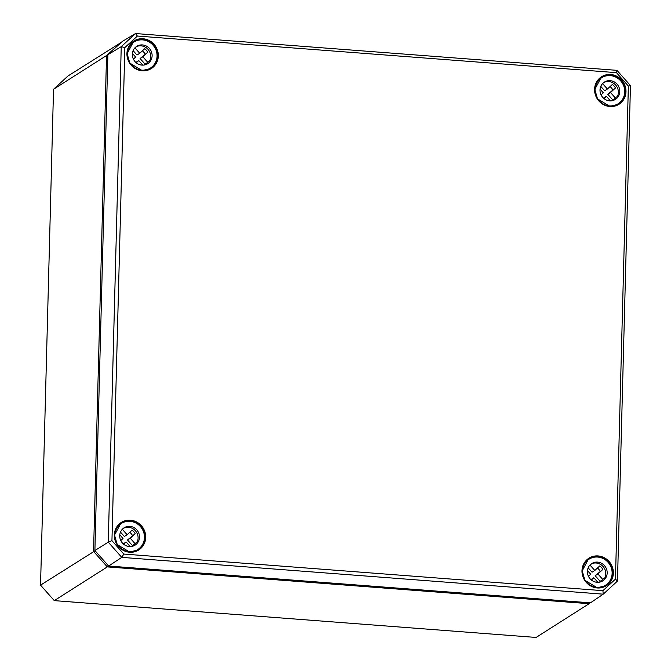 <?xml version="1.0" encoding="UTF-8"?>
<svg xmlns="http://www.w3.org/2000/svg" width="671" height="671" viewBox="0 0 671 671"><rect width="100%" height="100%" fill="white"/><g stroke="black" fill="none" stroke-linecap="round" stroke-linejoin="round"><path stroke-width="1.01" d="M121.443 42.239L106.538 55.542L93.554 551.394L107.301 566.894L589.096 603.707L536.087 637.45L54.292 600.629L40.545 585.137L53.529 89.285L68.031 75.949L121.216 42.441M108.165 565.494L107.301 566.894L54.292 600.629M589.012 602.734L589.096 603.707L590.069 602.818M53.529 89.285L106.538 55.542L107.855 55.878M40.545 585.137L95.097 550.765M615.45 579.148L602.91 590.673L123.825 554.061L111.94 540.667L124.848 47.574L137.387 36.049L616.473 72.661L628.358 86.056L615.45 579.148L617.479 581.069L630.455 85.569L616.943 70.338L135.5 33.55L121.241 46.651L108.266 542.151L121.778 557.375L603.229 594.17L617.479 581.069M602.91 590.673L603.229 594.17L590.43 602.843L108.643 566.03L94.896 550.539L107.88 54.695L122.382 41.367L135.5 33.55L137.387 36.049M123.825 554.061L121.778 557.375L108.643 566.03M111.94 540.667L108.266 542.151L94.896 550.539M124.848 47.574L121.241 46.651L107.88 54.695M616.473 72.661L616.943 70.338M628.358 86.056L630.455 85.569M133.386 59.123L135.634 57.052L132.397 53.403M142.814 65.137L138.746 60.558L136.288 62.814M138.746 60.558L135.852 62.437M134.913 47.851L139.736 53.277L144.676 48.74A10.266 9.738 -122.5 0 1 147.788 52.246L142.848 56.783L147.813 62.386L145.07 64.131A10.266 9.738 -122.5 0 1 144.525 64.961M142.848 56.783L140.096 58.536L145.07 64.131M147.788 52.246L140.096 58.536M142.386 50.845A10.266 9.738 -122.5 0 1 145.037 53.999M139.736 53.277L136.985 55.03L133.11 50.652M147.813 62.386A10.266 9.738 57.5 0 0 148.165 61.724L149.734 60.726A10.266 9.738 57.5 0 0 147.989 49.319A10.266 9.738 57.5 0 0 137.018 46.4L135.45 47.398A10.266 9.738 57.5 0 0 135.316 47.448M146.244 70.296A15.399 14.603 -122.5 0 0 148.165 69.448L147.192 70.069M135.047 61.623A10.266 9.738 -122.5 0 1 136.716 46.358A10.266 9.738 -122.5 0 1 150.438 49.788A10.266 9.738 -122.5 0 1 147.737 63.686A10.266 9.738 -122.5 0 1 135.047 61.623M131.457 64.919A15.399 14.603 -122.5 0 1 133.957 42.03A15.399 14.603 -122.5 0 1 154.548 47.18A15.399 14.603 -122.5 0 1 150.497 68.014A15.399 14.603 -122.5 0 1 131.457 64.919M120.78 540.566L123.028 538.494L119.79 534.846M130.208 546.58L126.14 542L123.682 544.256M126.14 542L123.246 543.879M122.307 529.293L127.129 534.72L132.07 530.182A10.266 9.738 -122.5 0 1 135.181 533.688L130.241 538.226L135.206 543.82L132.464 545.573A10.266 9.738 -122.5 0 1 131.919 546.404M130.241 538.226L127.49 539.979L132.464 545.573M135.181 533.688L127.49 539.979M129.78 532.288A10.266 9.738 -122.5 0 1 132.43 535.441M127.129 534.72L124.378 536.473L120.495 532.095M135.206 543.82A10.266 9.738 57.5 0 0 135.559 543.166L137.127 542.168A10.266 9.738 57.5 0 0 135.383 530.761A10.266 9.738 57.5 0 0 124.412 527.842L122.843 528.84A10.266 9.738 57.5 0 0 122.701 528.891M133.638 551.738A15.399 14.603 -122.5 0 0 135.559 550.891L134.586 551.512M122.441 543.065A10.266 9.738 -122.5 0 1 124.101 527.8A10.266 9.738 -122.5 0 1 137.832 531.231A10.266 9.738 -122.5 0 1 135.131 545.12A10.266 9.738 -122.5 0 1 122.441 543.065M118.851 546.362A15.399 14.603 -122.5 0 1 121.35 523.464A15.399 14.603 -122.5 0 1 141.942 528.614A15.399 14.603 -122.5 0 1 137.891 549.457A15.399 14.603 -122.5 0 1 118.851 546.362M601.048 94.863L603.304 92.791L600.059 89.142M610.476 100.876L606.416 96.297L603.959 98.553M606.416 96.297L603.523 98.176M602.583 83.59L607.406 89.017L612.346 84.479A10.266 9.738 -122.5 0 1 615.458 87.985L610.518 92.523L615.483 98.125L612.732 99.87A10.266 9.738 -122.5 0 1 612.195 100.7M610.518 92.523L607.767 94.276L612.732 99.87M615.458 87.985L607.767 94.276M610.056 86.584A10.266 9.738 -122.5 0 1 612.707 89.738M607.406 89.017L604.655 90.77L600.771 86.391M615.483 98.125A10.266 9.738 57.5 0 0 615.827 97.463L617.404 96.465A10.266 9.738 57.5 0 0 615.659 85.058A10.266 9.738 57.5 0 0 604.688 82.139L603.112 83.137A10.266 9.738 57.5 0 0 602.977 83.187M613.915 106.035A15.399 14.603 -122.5 0 0 615.835 105.188L614.862 105.808M602.709 97.362A10.266 9.738 -122.5 0 1 604.378 82.097A10.266 9.738 -122.5 0 1 618.108 85.527A10.266 9.738 -122.5 0 1 615.408 99.417A10.266 9.738 -122.5 0 1 602.709 97.362M599.119 100.658A15.399 14.603 -122.5 0 1 601.619 77.769A15.399 14.603 -122.5 0 1 622.218 82.919A15.399 14.603 -122.5 0 1 618.167 103.753A15.399 14.603 -122.5 0 1 599.119 100.658M588.442 576.297L590.698 574.233L587.452 570.585M597.869 582.319L593.81 577.739L591.352 579.996M593.81 577.739L590.916 579.618M589.977 565.032L594.8 570.459L599.74 565.921A10.266 9.738 -122.5 0 1 602.852 569.427L597.911 573.965L602.877 579.559L600.126 581.312A10.266 9.738 -122.5 0 1 599.589 582.143M597.911 573.965L595.16 575.718L600.126 581.312M602.852 569.427L595.16 575.718M597.45 568.018A10.266 9.738 -122.5 0 1 600.1 571.172M594.8 570.459L592.048 572.212L588.165 567.834M602.877 579.559A10.266 9.738 57.5 0 0 603.221 578.905L604.797 577.907A10.266 9.738 57.5 0 0 603.053 566.5A10.266 9.738 57.5 0 0 592.082 563.581L590.505 564.579A10.266 9.738 57.5 0 0 590.371 564.63M601.308 587.477A15.399 14.603 -122.5 0 0 603.221 586.63L602.248 587.251M590.103 578.796A10.266 9.738 -122.5 0 1 591.772 563.539A10.266 9.738 -122.5 0 1 605.502 566.97A10.266 9.738 -122.5 0 1 602.801 580.86A10.266 9.738 -122.5 0 1 590.103 578.796M586.513 582.101A15.399 14.603 -122.5 0 1 589.012 559.203A15.399 14.603 -122.5 0 1 609.612 564.353A15.399 14.603 -122.5 0 1 605.561 585.196A15.399 14.603 -122.5 0 1 586.513 582.101M600.99 77.475A16.012 15.181 -122.5 0 1 601.283 77.274A16.012 15.181 -122.5 0 1 623.015 82.407A16.012 15.181 -122.5 0 1 618.469 104.273A16.012 15.181 -122.5 0 1 609.796 106.286A16.012 15.181 -122.5 0 1 595.504 94.594A16.012 15.181 -122.5 0 1 600.99 77.475M609.864 106.53A16.305 15.458 57.5 0 0 624.089 83.539A16.305 15.458 57.5 0 0 596.896 81.459A16.305 15.458 57.5 0 0 609.864 106.53M598.096 555.932A16.305 15.458 57.5 0 0 581.975 570.753A16.305 15.458 57.5 0 0 597.257 587.964A16.305 15.458 57.5 0 0 613.378 573.151A16.305 15.458 57.5 0 0 598.096 555.932M130.434 520.193A16.305 15.458 57.5 0 0 114.313 535.013A16.305 15.458 57.5 0 0 129.595 552.233A16.305 15.458 57.5 0 0 145.716 537.412A16.305 15.458 57.5 0 0 130.434 520.193M142.202 70.791A16.305 15.458 57.5 0 0 156.427 47.8A16.305 15.458 57.5 0 0 129.235 45.72A16.305 15.458 57.5 0 0 142.202 70.791M605.863 585.708L597.207 587.721A16.012 15.181 -122.5 0 1 587.729 583.619A16.012 15.181 -122.5 0 1 588.677 558.708A16.012 15.181 -122.5 0 1 598.012 556.267A16.012 15.181 -122.5 0 1 612.472 568.538A16.012 15.181 -122.5 0 1 605.863 585.708A16.012 15.181 -122.5 0 1 597.19 587.729L584.919 580.314L582.193 570.828L588.677 558.708M150.799 68.534L142.143 70.547A16.012 15.181 -122.5 0 1 127.784 58.679A16.012 15.181 -122.5 0 1 133.613 41.535A16.012 15.181 -122.5 0 1 152.409 43.196A16.012 15.181 -122.5 0 1 150.799 68.534A16.012 15.181 -122.5 0 1 142.126 70.547L129.855 63.133L127.129 53.655L133.613 41.535M114.582 533.982A16.012 15.181 -122.5 0 1 121.006 522.977A16.012 15.181 -122.5 0 1 130.342 520.528A16.012 15.181 -122.5 0 1 144.802 532.799A16.012 15.181 -122.5 0 1 138.192 549.977A16.012 15.181 -122.5 0 1 129.52 551.99A16.012 15.181 -122.5 0 1 114.582 533.982M618.469 104.273L609.813 106.286L597.525 98.872L594.8 89.394L601.283 77.274M138.192 549.977L129.537 551.99L117.249 544.575L114.523 535.097L121.006 522.977M133.957 42.03L130.786 44.043M150.497 68.014L147.326 70.036M121.35 523.464L118.18 525.485M137.891 549.457L134.72 551.47M601.619 77.769L598.457 79.782M618.167 103.753L614.997 105.766M589.012 559.203L585.842 561.224M605.561 585.196L602.39 587.209"/></g></svg>
